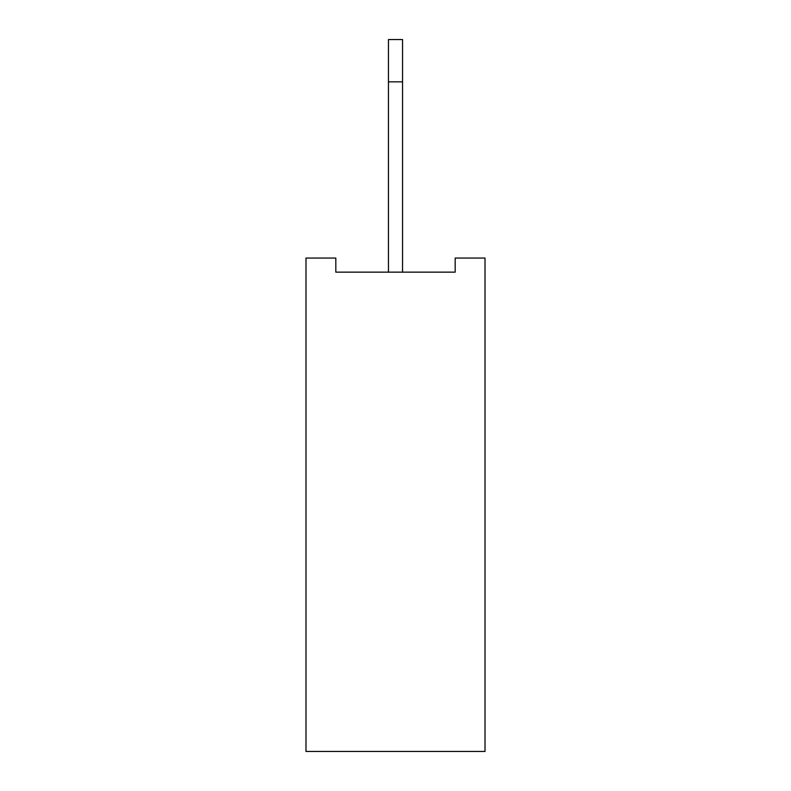 <?xml version="1.0" encoding="UTF-8"?>
<svg xmlns="http://www.w3.org/2000/svg" width="791" height="791" viewBox="0 0 791 791"><rect width="100%" height="100%" fill="white"/><g stroke="black" fill="none" stroke-linecap="round" stroke-linejoin="round"><path stroke-width="1.19" d="M485.012 258.054L485.012 751.45L305.988 751.45L305.988 258.054L335.819 258.054L335.819 272.153L455.181 272.153L455.181 258.054L485.012 258.054M388.45 272.153L388.45 39.55L402.55 39.55L402.55 272.153M388.45 81.839L402.55 81.839"/></g></svg>
